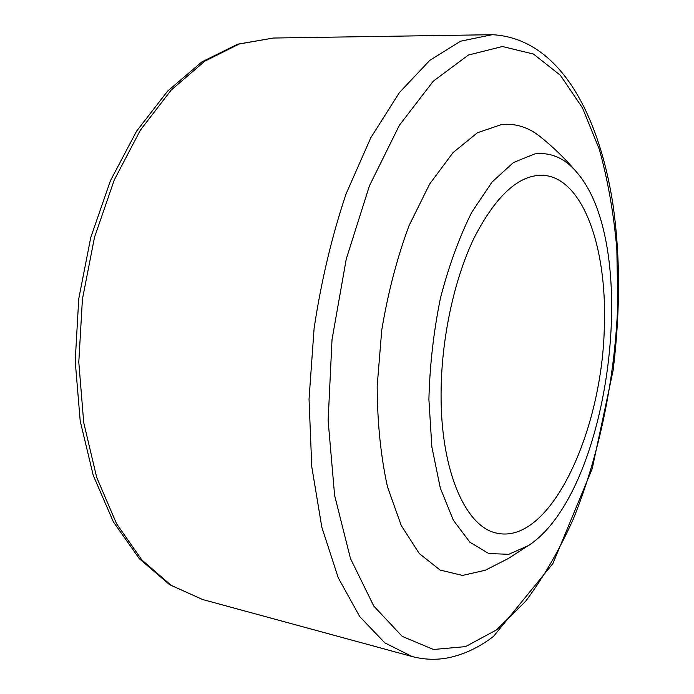 <?xml version="1.0" encoding="UTF-8"?>
<svg xmlns="http://www.w3.org/2000/svg" width="694" height="694" viewBox="0 0 694 694"><rect width="100%" height="100%" fill="white"/><g stroke="black" fill="none" stroke-linecap="round" stroke-linejoin="round"><path stroke-width="1.04" d="M528.776 545.406L530.528 544.174C610.72 488.108 641.056 247.099 577.261 172.91C565.124 158.258 550.949 151.925 534.727 153.929L513.439 162.509L491.994 182.106L471.729 212.329C459.22 237.357 448.775 266.019 440.404 298.325C433.594 331.862 429.76 365.556 428.901 399.432L431.859 446.884L440.274 487.934L453.321 520.196L469.899 542.24L488.776 553.534L508.763 554.315L528.776 545.406M530.528 544.174L508.312 558.514L485.306 570.234L462.525 575.421L440.091 570.069L419.219 553.456L401.245 525.497L387.521 486.962C380.815 456.539 377.363 422.95 377.172 386.202L381.735 330.197C387.963 292.764 397.063 257.925 409.035 225.671L429.673 183.997L453.009 152.628L477.472 132.728L501.615 124.512C515.607 123.237 528.377 127.219 539.915 136.458C553.604 147.345 566.052 159.49 577.261 172.91M441.08 394.253C441.141 339.539 453.98 279.699 474.132 237.903C495.906 195.647 518.73 174.775 542.604 175.278C582.648 177.048 606.972 247.133 604.353 324.844C603.017 429.074 551.131 544.33 497.537 533.287C466.524 528.325 440.664 472.293 441.08 394.253M502.404 46.515L468.381 55.052L433.238 81.224L399.345 125.319L369.442 185.801L346.254 259.036L332.036 339.487L328.123 420.495L334.603 495.351L350.453 558.462L373.771 606.053L402.216 636.381L433.481 649.48L465.474 646.635L496.54 629.883L525.41 601.533C543.289 577.781 559.251 550.29 573.279 519.086C599.521 454.466 614.927 378.612 617.781 304.067L616.836 249.189C613.748 213.544 607.892 180.214 599.278 149.201L582.483 107.908L560.44 75.351L533.495 54.045L502.404 46.515M492.176 34.709L460.599 41.189L429.803 60.361L399.345 92.649L370.865 137.62L346.115 193.773C331.94 236.003 321.27 280.862 314.104 328.357L309.038 399.137L311.762 466.68L321.825 527.214L338.273 577.842L359.77 616.671L384.858 642.878L412.071 656.524C424.364 659.734 436.578 660.133 448.706 657.721C464.555 654.321 479.528 647.164 493.625 636.268L552.918 563.528L592.199 468.728L613.149 370.197C620.471 309.845 620.297 253.874 612.637 202.284C598.41 113.226 559.06 38.3 492.402 34.7L273.306 38.04L239.283 43.982L204.695 61.254L171.132 90.133L140.37 130.151L114.267 179.954L94.505 237.305L82.421 299.192L78.795 362.155L83.722 422.611L96.674 477.333L116.549 523.718L141.914 560.015L171.14 585.32L202.622 599.512L412.071 656.524M273.306 38.04L237.617 44.208L201.833 61.922L167.61 91.122L136.579 131.166L110.441 180.683L90.758 237.504L78.76 298.732L75.204 361.027L80.2 420.954L93.248 475.407L113.382 521.888L139.312 558.661L169.588 584.686L202.622 599.512"/></g></svg>
